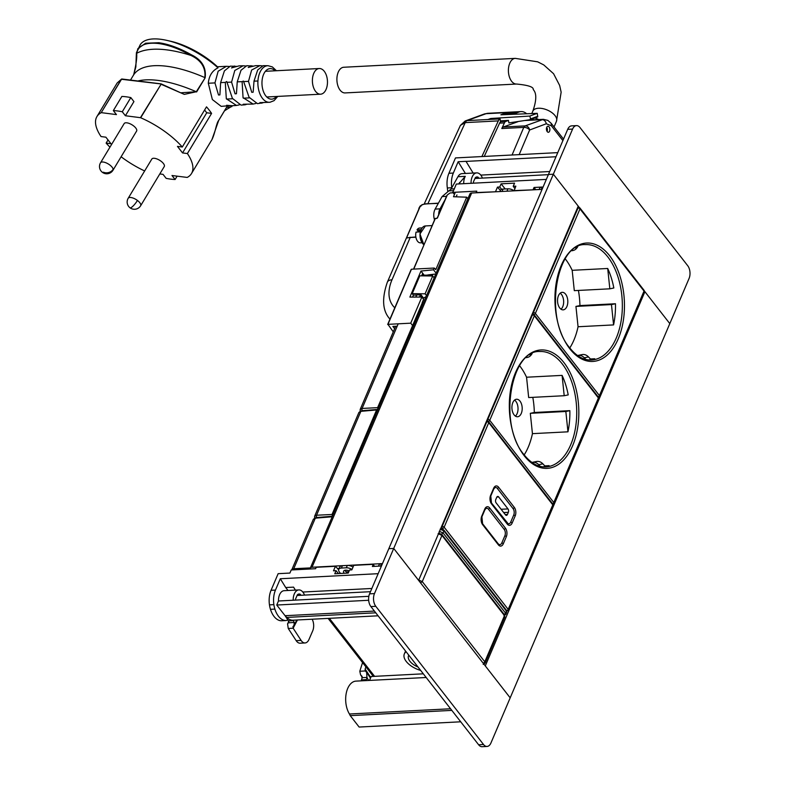 <?xml version="1.0" encoding="UTF-8"?>
<svg xmlns="http://www.w3.org/2000/svg" width="786" height="786" viewBox="0 0 786 786"><rect width="100%" height="100%" fill="white"/><g stroke="black" fill="none" stroke-linecap="round" stroke-linejoin="round"><path stroke-width="1.18" d="M487.035 746.445A9.078 5.306 -93 0 0 490.936 742.986L510.193 697.84L393.717 548.451L374.47 593.587L369.567 593.843A9.078 5.306 -93 0 0 370.894 606.576L478.625 744.764A9.078 5.306 -93 0 0 482.132 746.7L487.035 746.445A9.078 5.306 -93 0 1 483.528 744.509L478.625 744.764M567.698 129.326L572.591 129.071A9.078 5.306 -93 0 1 576.492 125.613L571.589 125.868A9.078 5.306 -93 0 0 567.698 129.326L388.815 548.697L393.717 548.451L418.614 580.373L578.231 206.148L553.334 174.217L579.321 207.543M370.894 606.576L375.796 606.32L483.528 744.509M375.796 606.32A9.078 5.306 -93 0 1 374.47 593.587M572.591 129.071L553.334 174.217L548.441 174.472L553.334 174.217L393.717 548.441L388.815 548.697L369.567 593.843M352.02 569.457A6.052 3.144 23.1 0 0 346.302 567.797L341.399 568.052A6.052 3.144 23.1 0 0 338.746 569.408A6.052 3.144 23.1 0 0 339.405 572.041L340.525 573.466M338.746 569.408L339.758 567.04A6.052 3.144 23.1 0 1 342.411 565.674L347.314 565.419A6.052 3.144 23.1 0 1 353.032 567.079M380.06 566.077A6.052 3.144 23.1 0 1 380.601 566.018L381.613 563.641A6.052 3.144 23.1 0 0 378.96 565.006L378.469 566.156M312.032 567.246A3.93 2.044 -156.9 0 0 310.303 568.131L469.93 193.906A3.93 2.044 -156.9 0 1 471.649 193.022L312.032 567.246L381.613 563.641M381.456 565.979L380.601 566.018M344.199 573.279A4.539 2.358 23.1 0 1 343.61 571.186A4.539 2.358 23.1 0 1 345.594 570.164A4.539 2.358 23.1 0 1 349.131 570.99M348.306 572.935A4.539 2.358 23.1 0 1 344.789 570.292M329.363 618.327L374.588 676.343M288.472 620.891L293.375 620.635L294.229 622.483L288.413 622.787L288.472 620.891L285.141 615.782M293.188 600.239A10.591 6.19 -93 0 1 298.837 589.922A10.591 6.19 -93 0 1 302.512 591.681A10.591 6.19 -93 0 1 303.396 592.831A10.591 6.19 -93 0 1 304.536 595.1M295.575 600.111A6.504 3.802 -93 0 1 295.654 598.785L297.393 594.766A6.504 3.802 -93 0 1 299.053 594A6.504 3.802 -93 0 1 300.173 594.226L297.953 594.344M300.989 595.287L300.173 594.226M368.84 596.319L278.47 600.995A10.591 6.19 -93 0 1 284.139 590.689L298.837 589.922M293.6 620.174L293.09 620.203M312.16 619.221A9.177 5.374 -93 0 1 312.17 619.24A9.177 5.374 -93 0 1 312.69 630.912L308.977 639.49A9.177 5.374 -93 0 1 308.112 641.032A9.177 5.374 -93 0 1 305.047 642.948L300.154 643.203A9.177 5.374 -93 0 1 296.204 640.678L288.246 628.466L287.568 623.819L288.698 622.443M294.229 622.483L294.033 625.312L292.913 626.658M293.188 626.324L293.139 628.201L297.442 619.977M305.047 642.948A9.177 5.374 -93 0 1 301.107 640.433L293.149 628.211L288.246 628.466M361.147 680.853L361.472 679.9L366.374 679.644L366.04 680.597M362.169 676.717L361.609 675.872L362.081 678.092A102.868 60.178 -93 0 1 361.472 679.9M362.552 662.569L359.801 671.244L365.284 670.959L366.63 672.325L366.983 677.846A102.868 60.178 -93 0 1 366.374 679.644M361.953 676.235L360.558 674.791L359.801 671.244M370.746 677.512L365.126 669.063L365.235 670.89M365.126 669.063L365.893 666.852M538.587 119.57A6.357 3.301 -156.9 0 0 536.111 118.381L534.834 118.038M549.611 131.124A3.026 1.71 85.2 0 0 549.601 127.872A3.026 1.71 85.2 0 0 547.901 126.241A3.026 1.71 85.2 0 0 546.702 127.391A3.026 1.71 85.2 0 0 546.712 130.643A3.026 1.71 85.2 0 0 548.412 132.274A3.026 1.71 85.2 0 0 549.611 131.124M547.085 131.429A3.026 1.71 85.2 0 0 547.125 131.331A3.026 1.71 85.2 0 0 546.742 127.293M517.994 121.673L503.237 127.018L525.205 125.878A4.539 3.694 69.5 0 1 529.626 130.004L546.29 123.766A4.539 3.694 69.5 0 0 541.868 119.639L525.186 120.504M543.401 119.325L525.205 125.878L523.771 127.391A4.539 2.545 23 0 1 529.626 130.004L519.173 154.626M508.483 120.425L505.83 121.388L500.525 121.663M503.237 127.018A4.539 2.653 87 0 0 501.802 128.531L504.396 122.901A4.539 2.653 -93 0 1 505.83 121.388M644.294 290.889L669.81 323.616L689.067 278.47A9.078 5.306 -93 0 0 687.74 265.737L579.999 127.548A9.078 5.306 -93 0 0 576.492 125.613M539.117 189.524L539.589 188.404A6.052 3.144 -156.9 0 1 542.242 187.048L534.028 187.471L535.767 189.701M514.024 190.723A6.052 3.144 -156.9 0 0 507.943 188.817L503.04 189.072A6.052 3.144 -156.9 0 0 500.387 190.438L499.916 191.558M473.457 183.177A6.504 3.802 -93 0 1 473.555 181.566L475.363 177.646A6.504 3.802 -93 0 1 476.925 176.958A6.504 3.802 -93 0 1 478.153 177.233L475.736 177.361M453.551 190.634L448.875 190.88L451.135 188.974L457.933 176.712A10.591 6.19 -93 0 1 462.021 173.637L476.719 172.881A10.591 6.19 -93 0 1 482.427 178.078M471.06 183.295A10.591 6.19 -93 0 1 472.641 175.956A10.591 6.19 -93 0 1 476.719 172.881M478.91 178.265L478.153 177.233M458.69 183.934L465.292 176.339A10.591 6.19 87 0 0 463.711 183.678M452.864 192.246L452.029 192.855M448.875 190.88L442.076 196.579L435.139 209.096L440.032 208.84L444.945 199.978M438.667 214.716A9.177 5.374 -93 0 1 440.032 208.84M434.54 219.884A9.177 5.374 -93 0 1 435.139 209.096M421.915 242.766L420.431 242.845A7.418 4.333 -93 0 1 416.059 232.086L419.488 231.909A7.418 4.333 -93 0 1 420.461 229.63L417.032 229.807A7.418 4.333 -93 0 1 418.103 228.628A7.418 4.333 -93 0 1 419.665 228.028L422.013 227.911M418.751 231.949L418.014 231.025L419.803 230.937M417.032 229.807L418.014 231.025M394.631 328.686L392.872 326.426L397.185 326.2M393.285 331.849L387.94 324.353L410.724 323.174L412.473 325.414M453.129 192.796L450.073 192.953L447.303 194.957L437.448 217.889M456.155 196.805L456.961 194.928M421.669 275.758L435.758 274M423.968 275.64L422.514 273.774L421.63 275.847M412.581 297.069L413.397 295.153L420.991 294.76L423.615 298.12L426.169 296.499M424.175 275.169L420.972 271.052L409.879 297.079L421.856 297.069L423.605 299.309L422.151 302.718M387.94 324.353L411.451 269.225L411.049 270.099L411.451 269.225L434.236 268.046L433.489 269.795L420.972 271.052M421.856 297.069L410.724 323.174M455.212 192.688L453.493 196.726L466.717 197.188L435.896 269.441L434.236 268.046M467.886 198.691L466.717 197.188M436.112 273.174L433.489 269.795M413.397 295.153L412.208 293.64L425.098 293.817L426.523 295.654M434.127 277.831L432.703 276.004L419.812 275.817L412.208 293.64M415.892 237.195L410.037 237.5A10.591 5.512 -156.9 0 0 407.806 237.893L406.804 237.775L407.885 237.726M425.511 204.046A9.982 6.209 -37.9 0 0 422.102 204.832L420.068 206.227L422.17 204.645L425.776 203.82L438.303 203.387M418.84 208.349L420.068 206.227L422.387 204.773M424.194 204.026L460.419 125.367L465.233 122.616L498.304 120.897A6.052 3.537 -93 0 1 500.093 118.932L500.554 121.899A3.026 1.769 -93 0 0 499.729 122.852L484.255 156.434M498.304 120.897L481.887 156.561M432.703 276.004L425.098 293.817M420.235 205.942L387.351 282.174A10.591 5.512 23.1 0 1 391.998 279.796A45.372 28.227 -37.9 0 0 394.798 307.798M407.806 237.893L406.578 237.853L420.294 206.148M391.998 279.796L410.292 237.264L408.366 237.736M420.991 206.148L419.97 206.364M460.419 125.367L465.165 120.995L467.139 120.602L495.141 119.148L488.135 119.452L490.778 118.489L529.754 116.063L537.231 113.331L500.869 114.805L503.512 113.842L503.639 114.697M495.141 119.148L500.093 118.932M529.754 116.063L530.864 119.58L508.876 122.901L508.473 120.376L500.397 120.877M427.879 203.712L465.233 122.616A6.052 3.537 87 0 1 467.139 120.602L486.062 113.685L519.133 111.976L516.058 113.096L503.512 113.842M490.778 118.489L490.906 119.334M519.133 111.976A18.903 11.063 -93 0 1 521.079 111.573A18.903 11.063 -93 0 1 526.659 113.764M516.058 113.096L516.225 114.186M530.216 119.02L537.693 116.289L537.231 113.331M530.766 118.991L537.693 116.289L537.791 116.878L530.864 119.58M644.913 291.685L669.81 323.616L510.183 697.84L485.296 665.909L644.913 291.685L644.196 291.714M310.303 568.131A3.93 2.044 -156.9 0 0 310.283 568.985L310.254 568.907M339.188 568.366L337.41 568.455M348.002 572.817L347.609 572.424A4.156 2.162 -156.9 0 1 345.074 570.223M471.649 193.022L542.085 189.377M425.187 275.061L424.833 275.886M416.688 294.986L415.804 297.069M429.048 274.678L428.508 275.945M420.471 294.789L419.498 297.069M432.948 274.285L432.221 275.994M423.074 297.432L422.75 298.199M534.028 187.471L533.723 188.178L534.942 189.74M557.755 152.631L455.477 157.927L448.924 173.284L453.335 173.058L458.159 161.729L466 161.326L473.152 173.067M555.997 156.748L465.97 161.405M546.339 179.405L456.302 184.062L454.072 189.406M454.436 194.525L452.805 192.374L454.043 189.367M452.805 192.374L476.778 191.126L476.169 192.56L495.77 191.774M514.093 190.821L515.842 186.164L513.209 186.302L514.565 183.138L501.085 183.836L499.739 186.999L497.469 187.117L495.583 191.548M513.956 190.605L533.262 189.829M534.726 189.75L533.723 188.178L533.114 189.613M451.754 187.864A16.683 9.756 -93 0 1 451.754 187.736L447.342 187.972A18.147 10.621 -93 0 1 448.924 173.284M451.763 187.756A18.147 10.621 -93 0 1 453.335 173.058M465.4 173.46L458.159 161.729M501.085 183.836L505.211 188.964M499.739 186.999L501.625 189.357M497.469 187.117L500.387 190.448M447.804 191.371A16.683 9.756 -93 0 1 447.342 187.972M513.209 186.302L514.859 188.483M460.714 721.794L359.133 727.05L350.242 715.643L451.822 710.387M406.116 651.761A17.39 9.049 -156.9 0 0 404.348 653.913A17.39 9.049 -156.9 0 0 420.677 670.438M408.789 655.19A12.851 6.691 -156.9 0 0 408.524 655.701A12.851 6.691 -156.9 0 0 418.005 667.009M368.673 600.278L276.751 605.033L278.47 600.995M374.401 611.086L285.072 615.703L276.751 605.033M369.508 680.421L371.169 676.52L423.32 673.818M450.565 708.766L349.436 714.002L350.242 715.643M373.203 566.431L372.682 565.763L372.377 566.47L381.446 565.999M372.682 565.763L373.163 564.338L353.779 565.34L351.853 569.86L349.564 569.978L348.247 573.063L334.767 573.76L336.094 570.675L333.49 570.813L335.416 566.293L316.218 567.286L315.608 568.71L291.223 569.978L289.906 573.063L278.146 573.672L271.052 590.306L275.464 590.08L280.297 578.751L285.711 587.535L293.551 587.132L295.389 590.099M378.164 573.682L280.297 578.751M349.436 714.002A19.306 11.289 -93 0 1 346.243 693.262A19.306 11.289 -93 0 1 355.989 681.118L426.179 677.493M287.843 619.928A19.355 11.318 -93 0 1 285.829 620.547A20.141 11.78 -93 0 1 274.874 609.091A18.147 10.621 -93 0 1 273.872 604.63A18.147 10.621 -93 0 1 275.464 590.08M287.971 590.483L285.711 587.535M285.829 620.547L281.417 620.783A20.141 11.78 -93 0 1 270.463 609.317A18.147 10.621 -93 0 1 269.46 604.856A18.147 10.621 -93 0 1 271.052 590.306M338.638 569.781L335.416 566.293M374.549 566.362L373.163 564.338M375.757 612.815L286.733 617.423L285.072 615.703M378.086 615.802L293.04 620.203A19.355 11.318 -93 0 1 286.733 617.423M336.094 570.675L338.422 573.574M418.398 579.881L422.269 581.601L420.559 582.858L483.164 663.178M483.076 663.06A1.513 0.943 -37.9 0 0 484.795 661.802L485.1 663.168M438.107 533.674L441.958 535.433L422.269 581.601L484.795 661.802L504.484 615.635L504.818 616.951L485.119 663.129L483.203 664.396M439.109 532.338A1.513 0.825 86.7 0 0 439.305 533.124M439.236 531.277L443.078 532.977L441.388 534.225M504.062 614.279A1.513 0.943 -37.9 0 0 505.516 613.07L505.82 614.436M443.943 530.953L443.265 529.823L443.943 530.953L443.078 532.977L505.516 613.07L506.371 611.036A1.513 0.943 -37.9 0 0 506.341 610.172L506.715 612.343L506.371 611.036L443.943 530.953L440.14 529.165M440.858 528.595A1.513 0.874 90.5 0 0 440.838 528.595A1.513 0.874 90.5 0 0 440.691 528.605L443.903 530.088L506.341 610.172M316.542 517.915L313.368 519.212L291.822 569.712M310.401 567.905L293.738 568.72L291.803 569.771M326.121 89.29A12.851 7.516 87 0 0 326.455 75.564A12.851 7.516 87 0 0 319.263 68.52A12.851 7.516 87 0 0 313.742 73.422A12.851 7.516 87 0 0 313.408 87.148A12.851 7.516 87 0 0 320.6 94.192A12.851 7.516 87 0 0 326.121 89.29M556.478 121.241L561.145 92.178L559.661 85.468L553.58 73.727L543.765 64.924L537.663 61.819L515.262 58.37A12.851 7.516 87 0 0 509.741 63.273A12.851 7.516 -93 0 1 515.262 58.37L343.767 67.252A12.851 7.516 87 0 0 338.245 72.155A12.851 7.516 87 0 0 337.911 85.871A12.851 7.516 87 0 0 345.093 92.925L516.589 84.043A12.851 7.516 87 0 0 516.598 84.043A12.851 7.516 -93 0 1 509.407 76.999A12.851 7.516 -93 0 1 509.741 63.273A12.851 7.516 87 0 0 509.407 76.999A12.851 7.516 87 0 0 516.589 84.043C528.035 85.134 533.586 86.941 533.252 89.466C533.753 90.596 538.901 93.868 532.829 111.15A12.851 6.691 23.1 0 1 538.469 108.252A12.851 6.691 23.1 0 1 551.762 112.545A12.851 6.691 23.1 0 1 556.478 121.241L554.042 126.959M218.017 67.842L217.476 66.79A49.154 20.19 31.1 0 0 185.722 46.266A49.154 20.19 31.1 0 0 170.867 41.294L166.986 40.41A55.197 22.676 31.1 0 1 218.017 67.842C212.23 70.671 208.997 75.81 208.31 83.247L212.358 99.537L221.19 106.365L229.817 105.638M228.972 66.456L226.447 66.309L218.164 71.192L214.951 82.913L218.518 94.988L219.893 94.919L220.63 82.628L225.297 82.402L226.682 81.518M236.252 66.329L230.269 66.152L224.393 70.897L220.63 82.628M252.846 66.014L246.735 65.719L240.988 70.288L237.234 81.852L242.117 81.636L243.051 97.67L253.131 104.066L243.188 104.243L245.026 104.793L241.056 105.108L232.401 98.378L226.849 81.872M245.546 65.955L243.139 65.778L234.788 70.475L231.585 82.108L235.063 93.829L236.448 93.74L237.234 81.852M242.117 81.636L243.405 81.066M262.897 102.828L257.454 103.644L249.054 97.209L243.572 81.43M243.611 81.577L248.494 81.371L251.628 70.052L259.901 65.641L262.102 65.837M248.494 81.371L251.756 92.335L253.151 92.208L254.006 81.145L257.68 69.983L263.143 65.66L268.085 65.719A18.304 10.709 87 0 0 257.936 80.987A18.304 10.709 87 0 0 269.981 102.259L274.068 100.647L277.753 96.413M259.901 65.641L255.637 65.641L248.248 67.439M251.009 65.66L248.415 67.508M243.139 65.778L239.111 65.867L231.526 67.891M234.375 66.004L231.703 67.969M226.604 105.324L232.371 105.727L224.472 110.875M253.131 104.066L255.814 103.477M225.297 82.402L226.319 98.751L236.478 105.452L239.278 104.892M226.702 105.255L228.471 105.972M245.026 104.793L246.372 104.42M261.61 103.212L259.94 102.602M269.981 102.259L259.852 102.652M158.762 43.554C168.695 44.959 179.385 48.909 190.831 55.393C201.226 60.296 205.893 67.704 204.841 77.588A89.231 36.657 31.1 0 0 133.649 74.837L133.649 74.837C136.066 65.002 137.078 57.82 136.685 53.301A100.48 41.275 31.1 0 1 190.831 55.393L191.195 54.696C179.621 48.143 168.813 44.154 158.772 42.729L145.616 43.23L137.884 48.614L136.685 53.291C138.336 45.323 145.695 42.071 158.762 43.554M109.952 147.149A55.197 22.676 31.1 0 1 106.13 143.101L110.973 143.72L105.884 137.186L101.03 136.558A55.197 22.676 31.1 0 1 96.933 116.564A55.197 22.676 31.1 0 1 101.217 112.683L121.368 79.258L161.248 83.974L180.711 92.807L196.294 91.756L205.156 77.785C206.413 67.458 201.756 59.756 191.195 54.696M218.665 120.454L217.093 123.707M226.594 107.338A100.48 41.275 -148.9 0 0 230.956 106.857L231.752 105.756M227.213 106.287L218.734 120.356M230.956 106.857L224.6 110.649M121.368 79.258L117.193 82.952M136.469 52.574L136.685 53.291M136.41 52.947L136.145 61.966M133.649 74.847L130.564 79.956L133.649 74.837L135.86 66.859L136.4 52.75L140.134 44.89A55.197 22.676 31.1 0 1 160.845 39.3A55.197 22.676 31.1 0 1 166.986 40.41M101.404 112.663L116.446 114.599L113.331 110.6L121.869 96.432A55.197 22.676 31.1 0 1 130.82 97.582L133.934 101.581L125.396 115.748L140.439 117.684L161.248 83.974L121.545 79.239L101.217 112.683M160.688 84.092L184.288 94.379L196.294 91.756A89.231 36.657 31.1 0 0 138.375 80.86M227.262 106.139L218.724 120.317L211.925 139.653C215.168 133.296 216.396 122.734 218.714 120.415L227.38 106.041M231.723 106.68L232.371 105.727L236.478 105.452M140.439 117.684L140.694 117.762A55.197 22.676 31.1 0 1 182.303 147.011L206.502 106.857A55.197 22.676 31.1 0 1 211.591 113.4L206.747 112.771L204.596 110.011M211.591 113.4L187.392 153.545A55.197 22.676 31.1 0 1 191.499 173.549A55.197 22.676 31.1 0 1 187.206 177.43L171.987 175.514L175.101 179.503L177.105 176.172M175.101 179.503A55.197 22.676 31.1 0 1 166.151 178.353L163.036 174.354L159.804 173.942M144.653 170.955A55.197 22.676 31.1 0 1 121.113 156.768M106.13 143.101L108.036 139.947M113.331 110.6A55.197 22.676 31.1 0 1 122.282 111.759L130.82 97.582M125.396 115.748L122.282 111.759M187.392 153.545L182.549 152.926L177.459 146.393L182.303 147.011M182.549 152.926L206.747 112.771M100.539 162.771L124.168 123.569A7.261 2.987 31.1 0 1 133.424 125.77A7.261 2.987 31.1 0 1 136.774 130.073A7.261 2.987 31.1 0 1 136.607 131.066L112.968 170.267A7.261 2.987 31.1 0 0 113.145 169.275A7.261 2.987 31.1 0 0 107.289 163.409A7.261 2.987 31.1 0 0 100.539 162.771A7.261 7.261 0 0 0 105.295 173.637A7.261 7.261 0 0 0 112.968 170.267M137.452 200.459A7.261 2.987 -148.9 0 0 128.197 198.259L151.826 159.047A7.261 2.987 31.1 0 1 161.081 161.258A7.261 2.987 31.1 0 1 164.264 166.544L140.635 205.755A7.261 2.987 -148.9 0 0 137.452 200.459A7.261 1.641 127.1 0 1 130.997 207.671M544.659 466.864L545.278 466.383L542.871 463.838A9.078 7.329 -101.6 0 0 536.445 461.51L532.25 462.365A9.078 7.329 -101.6 0 0 531.935 462.443M542.871 463.838L538.685 464.693L540.257 466.373M538.685 464.693A9.078 7.329 -101.6 0 0 532.25 462.365M545.278 466.383L543.038 466.845M526.207 357.659L527.406 357.414A9.078 7.329 -101.6 0 0 531.493 354.535L532.132 353.572M524.203 454.878A57.771 33.798 87 0 0 532.436 433.656L530.314 413.318L534.323 412.493A57.771 33.798 87 0 0 532.8 397.352M526.561 377.221L562.088 375.384A57.771 33.798 87 0 1 568.209 394.896L564.201 395.722L528.673 397.559L526.561 377.221A57.771 33.798 87 0 0 519.831 366.03A57.771 33.798 87 0 0 519.585 365.716M522.12 406.961A8.774 5.129 87 0 0 516.608 399.239A8.774 5.129 87 0 0 511.991 409.034A8.774 5.129 87 0 0 517.512 416.757A8.774 5.129 87 0 0 522.12 406.961M544.796 465.882L549.1 465.656A57.771 33.798 87 0 1 544.266 466.923M532.436 433.656L567.964 431.819A57.771 33.798 87 0 0 569.85 410.656L534.323 412.493M567.964 431.819L565.841 411.481L530.314 413.318M565.841 411.481L569.85 410.656M564.201 395.722L562.088 375.384M515.39 416.108A8.774 5.129 87 0 0 517.954 407.168A8.774 5.129 87 0 0 514.565 400.103M498.678 496.958L507.992 508.915A2.417 1.415 -93 0 1 508.346 512.305L507.442 514.447A2.417 1.415 -93 0 1 506.4 515.37A2.417 1.415 -93 0 1 505.457 514.85L496.143 502.893A2.417 1.415 -93 0 1 495.789 499.503L496.703 497.361A2.417 1.415 -93 0 1 497.744 496.438A2.417 1.415 -93 0 1 498.678 496.958L496.87 497.057M491.27 502.706L491.27 502.706A4.539 2.653 87 0 0 491.27 502.706L506.99 522.877A4.539 2.653 87 0 0 508.748 523.849A4.539 2.653 87 0 0 510.694 522.12L513.739 514.997A4.539 2.653 87 0 0 513.071 508.63L497.351 488.45A4.539 2.653 87 0 0 495.602 487.487A4.539 2.653 87 0 0 493.932 488.666M495.602 487.487L495.111 487.517A4.539 2.653 -93 0 1 495.357 487.517M491.466 502.991A1.513 0.943 142.1 0 1 491.496 503.855A6.052 3.537 87 0 1 490.611 495.367A1.513 0.786 23.1 0 1 490.778 496.025L491.466 502.991L508.257 523.879A4.539 2.653 87 0 0 508.503 523.84M486.485 508.306A4.539 2.653 87 0 0 486.239 508.296L486.731 508.277A4.539 2.653 87 0 0 485.06 509.456M482.378 523.466A4.539 2.653 87 0 0 482.398 523.496L498.118 543.666A4.539 2.653 -93 0 0 499.876 544.639A4.539 2.653 -93 0 0 501.822 542.91L504.867 535.777A4.539 2.653 -93 0 0 504.199 529.41L488.479 509.24A4.539 2.653 87 0 0 486.731 508.277M501.802 542.969A1.513 0.786 23.1 0 1 503.286 543.804A6.052 3.537 87 0 1 498.353 544.816A1.513 0.943 -37.9 0 0 498.314 543.951L499.385 544.659A4.539 2.653 87 0 0 499.631 544.629M590.276 359.959L590.895 359.477L588.498 356.932A9.078 7.329 -101.6 0 0 582.062 354.604L577.877 355.459A9.078 7.329 -101.6 0 0 577.553 355.537M588.498 356.932L584.303 357.787L585.884 359.467M584.303 357.787A9.078 7.329 -101.6 0 0 577.877 355.459M590.895 359.477L588.665 359.939M571.825 250.754L573.023 250.508A9.078 7.329 -101.6 0 0 577.111 247.629L577.759 246.666M569.801 347.943C543.578 318.183 556.144 242.658 585.491 244.613A57.771 33.798 87 0 1 607.833 256.934A57.771 33.798 87 0 1 621.215 320.354A57.771 33.798 87 0 1 591.465 360.008C583.733 360.332 576.511 356.313 569.801 347.943A57.771 33.798 87 0 0 578.054 326.75L575.942 306.412L579.94 305.587A57.771 33.798 87 0 0 578.417 290.447M572.179 270.315L607.706 268.478A57.771 33.798 87 0 1 613.827 287.99L609.828 288.816L574.301 290.653L572.179 270.315A57.771 33.798 87 0 0 565.448 259.125A57.771 33.798 87 0 0 565.203 258.81M567.738 300.055A8.774 5.129 87 0 0 562.226 292.333A8.774 5.129 87 0 0 557.618 302.129A8.774 5.129 87 0 0 563.13 309.851A8.774 5.129 87 0 0 567.738 300.055M590.424 358.976L594.717 358.75A57.771 33.798 87 0 1 589.883 360.017M578.054 326.75L613.581 324.913A57.771 33.798 87 0 0 615.467 303.75L579.94 305.587M613.581 324.913L611.469 304.575L575.942 306.412M611.469 304.575L615.467 303.75M609.828 288.816L607.706 268.478M561.008 309.203A8.774 5.129 87 0 0 563.582 300.262A8.774 5.129 87 0 0 560.182 293.198M332.547 515.891L332.321 513.769L332.242 516.598M362.1 411.088L360.862 411.343L316.552 515.233L314.616 516.294M378.145 409.084A1.513 0.943 -37.9 0 1 378.125 409.084L377.879 406.961L377.83 409.83L360.862 411.343L358.927 412.385L361.491 410.764L377.182 409.477M333.392 513.995A1.513 0.786 -156.9 0 0 332.34 513.769L376.563 410.056L377.791 409.801M377.329 410.99A1.513 0.786 -156.9 0 0 376.278 410.764L332.321 513.769A1.513 0.855 -93.1 0 0 332.566 515.891A1.513 0.943 -37.9 0 0 332.586 515.881M376.258 410.764L376.278 410.764A1.513 0.884 88.8 0 1 376.956 410.184L376.956 410.184A1.513 0.884 88.8 0 1 377.516 410.508M398.197 323.822L362.11 408.435L360.165 409.486M378.95 407.187A1.513 0.786 -156.9 0 0 377.899 406.961L422.121 303.249L423.349 302.993L422.121 303.249M422.888 304.182A1.513 0.786 -156.9 0 0 421.836 303.956L423.045 303.701L421.817 303.956L377.899 406.961A1.513 0.855 -93.1 0 0 378.125 409.084M341.399 568.052L342.411 565.674M346.302 567.797L347.314 565.419M296.204 640.678L301.107 640.433M288.413 622.787L288.816 622.011M368.722 680.46L366.983 677.846M362.189 677.67L367.111 677.424M532.102 119.099L531.749 119.924M562.884 140.596L551.35 125.799L551.163 123.274M551.35 125.799L546.29 123.766M504.396 122.901L499.591 123.147M501.802 128.531L523.771 127.391L512.059 154.999M542.242 187.048L541.23 189.416M503.04 189.072L502.028 191.45M507.943 188.817L506.931 191.195M457.933 176.712L465.292 176.339M451.135 188.974L454.279 188.817M459.496 183.895A13.608 7.958 -93 0 1 459.496 182.49M442.076 196.579L446.497 196.343M418.692 231.89L419.508 231.841M437.674 217.535A1.208 0.757 142.1 0 1 436.289 218.528L435.562 218.351A0.609 0.609 0 0 0 435.041 218.714L413.75 269.107M413.544 269.117L435.11 218.98M435.346 269.47L435.896 269.441M436.761 218.41L435.798 218.479M432.113 225.582L425.403 225.936A9.835 5.748 87 0 0 420.196 233.904A9.835 5.748 87 0 0 423.929 244.76M420.068 206.227L406.578 237.853M426.002 203.947L438.421 203.161M446.88 195.439L437.409 217.663L436.289 218.528M421.316 229.384A9.226 5.394 87 0 0 421.994 242.56M415.853 236.979L410.528 237.401M487.998 113.292A18.903 11.063 87 0 0 486.062 113.685A10.591 8.45 69.9 0 0 484.068 114.088L487.998 113.292L521.079 111.573M348.365 570.656L347.609 572.424M430.482 274.53L429.873 275.965M421.551 295.477L420.874 297.069M431.642 274.412L430.983 275.974M422.269 296.401L421.944 297.167M549.699 171.535L480.786 175.101M371.857 588.468L302.826 592.035M273.872 604.63L269.46 604.856M274.874 609.091L270.463 609.317M504.818 616.951L504.445 614.77A1.513 0.943 -37.9 0 1 504.484 615.635L441.958 535.433M438.804 533.095A1.513 0.884 88.8 0 0 438.785 533.095L441.929 534.568L504.445 614.77M332.213 516.775L315.304 518.161L293.738 568.72A1.513 0.914 87.2 0 0 293.591 569.85M328.558 618.366L373.792 676.382M275.1 70.799A15.288 8.941 87 0 0 262.013 81.371A15.288 8.941 87 0 0 266.562 96.776A15.288 8.941 87 0 0 276.426 96.482M208.31 83.247L214.951 82.913M226.948 82.324L231.585 82.108M254.006 81.145L257.936 80.987M161.248 83.974L140.694 117.762M205.156 77.785L196.618 91.952M103.339 172.193A7.261 6.288 -7.8 0 0 113.145 169.275M531.493 354.535L529.823 354.879M545.838 466.913A57.771 33.798 87 0 0 575.598 427.26A57.771 33.798 87 0 0 562.216 363.839A57.771 33.798 87 0 0 539.864 351.519C510.527 349.564 497.96 425.088 524.174 454.848C530.894 463.219 538.115 467.238 545.838 466.913M524.203 455.713A59.284 34.682 87 0 0 572.611 445.76A59.284 34.682 87 0 0 563.945 362.592A59.284 34.682 87 0 0 515.547 372.535A59.284 34.682 87 0 0 524.203 455.713M598.568 398.64A1.513 1.513 0 0 0 598.372 397.117A1.513 0.943 -37.9 0 1 598.401 397.981A1.513 0.786 23.1 0 1 598.568 398.64L553.963 503.168A1.513 1.513 0 0 1 552.823 504.062A1.513 0.884 -93 0 0 553.305 503.512A1.513 0.786 -156.9 0 0 553.963 503.168A1.513 0.786 -156.9 0 0 553.796 502.509L489.747 420.323L534.352 315.795L598.401 397.981L553.796 502.509A1.513 0.943 142.1 0 1 552.519 503.669M488.411 421.502A1.513 0.943 142.1 0 0 489.747 420.323A1.513 0.786 -156.9 0 0 487.801 419.449A1.513 0.884 87 0 0 487.831 421.247M487.241 419.478L487.801 419.449L532.407 314.921A1.513 0.786 23.1 0 1 534.352 315.795A1.513 0.943 -37.9 0 0 534.323 314.931A1.513 1.513 0 0 0 533.055 314.341L532.063 314.4M531.827 314.95L532.407 314.921A1.513 0.884 -93 0 1 533.055 314.341M508.346 512.305L503.669 512.551M507.992 508.915L501.114 509.269M507.442 514.447L505.231 514.565M491.496 503.855L507.216 524.036A6.052 3.537 87 0 0 512.158 523.014A1.513 0.786 -156.9 0 0 510.664 522.179M507.186 523.162A1.513 0.943 142.1 0 1 507.216 524.036M490.611 495.367L493.657 488.244A1.513 0.786 23.1 0 1 493.824 488.902L495.111 487.517M513.022 508.562A1.513 0.943 -37.9 0 0 514.319 507.402L498.599 487.232A1.513 0.943 142.1 0 1 497.302 488.391M498.599 487.232A6.052 3.537 87 0 0 493.657 488.244M514.319 507.402A6.052 3.537 87 0 1 515.203 515.891A1.513 0.786 -156.9 0 0 513.71 515.056M515.203 515.891L512.158 523.014M506.734 610.879A1.513 0.884 -93 0 0 507.049 610.958A1.513 0.884 -93 0 0 507.697 610.378A1.513 0.786 -156.9 0 0 508.355 610.034A1.513 0.786 -156.9 0 0 508.188 609.386L444.149 527.19L488.754 422.662L552.804 504.858L508.188 609.386A1.513 0.943 142.1 0 1 506.626 610.614M481.739 516.156A6.052 3.537 87 0 0 482.624 524.645A1.513 0.943 -37.9 0 0 482.594 523.781L481.906 516.815A1.513 0.786 -156.9 0 0 481.739 516.156L484.785 509.033A1.513 0.786 23.1 0 1 484.952 509.692L486.239 508.296M503.286 543.804L506.331 536.671A6.052 3.537 87 0 0 505.447 528.192L489.727 508.011A6.052 3.537 87 0 0 484.785 509.033M498.353 544.816L482.624 524.645M506.331 536.671A1.513 0.786 -156.9 0 0 504.838 535.836M505.447 528.192A1.513 0.943 142.1 0 1 504.15 529.351M489.727 508.011A1.513 0.943 142.1 0 1 488.43 509.181M552.764 503.983A1.513 1.513 0 0 1 552.961 505.516A1.513 0.786 23.1 0 0 552.804 504.858A1.513 0.943 -37.9 0 0 552.764 503.983L488.715 421.797A1.513 1.513 0 0 0 487.448 421.217L486.475 421.267M441.663 526.345L442.194 526.325A1.513 0.884 87 0 0 442.41 528.447A1.513 0.943 142.1 0 0 444.149 527.19A1.513 0.786 -156.9 0 0 442.194 526.325L486.799 421.797A1.513 0.786 23.1 0 1 488.754 422.662A1.513 0.943 -37.9 0 0 488.715 421.797M486.239 421.827L486.799 421.797A1.513 0.884 -93 0 1 487.448 421.217M443.127 529.361L442.41 528.447L440.73 528.526M577.111 247.629L575.44 247.973M569.83 348.807A59.284 34.682 87 0 0 618.228 338.854A59.284 34.682 87 0 0 609.572 255.686A59.284 34.682 87 0 0 561.165 265.629A59.284 34.682 87 0 0 569.83 348.807M644.196 291.734A1.513 1.513 0 0 0 643.989 290.211A1.513 0.943 -37.9 0 1 644.029 291.075A1.513 0.786 23.1 0 1 644.196 291.734L599.59 396.262A1.513 1.513 0 0 1 598.411 397.166A1.513 0.884 -93 0 0 598.922 396.596A1.513 0.786 -156.9 0 0 599.59 396.262A1.513 0.786 -156.9 0 0 599.423 395.604L535.374 313.418L579.98 208.889L644.029 291.075L599.423 395.604A1.513 0.943 142.1 0 1 598.107 396.773M533.979 314.606A1.513 0.943 142.1 0 0 535.374 313.418A1.513 0.786 -156.9 0 0 533.419 312.543A1.513 0.884 87 0 0 533.468 314.38M532.839 312.573L533.419 312.543L578.024 208.015A1.513 0.786 23.1 0 1 579.98 208.889A1.513 0.943 -37.9 0 0 579.95 208.015A1.513 1.513 0 0 0 578.673 207.435L577.661 207.494M577.425 208.044L578.024 208.015A1.513 0.884 -93 0 1 578.673 207.435M321.661 517.119L315.874 517.591M316.778 517.355A1.513 0.914 87.2 0 1 316.552 515.233L332.016 514.476M366.748 410.331L361.462 410.773M362.326 410.547A1.513 0.914 87.2 0 1 362.11 408.435L377.575 407.669M423.074 303.701A1.513 0.884 88.8 0 0 422.514 303.376A1.513 0.884 88.8 0 0 421.836 303.956M287.568 623.819L288.767 621.52M294.052 625.263L296.803 620.016M362.228 677.306L360.607 674.869M370.491 678.122L366.698 672.433M370.481 591.691L297.088 595.483M527.298 120.16L543.372 119.325L547.871 120.405L551.202 123.333L563.523 139.122M548.353 174.669L474.98 178.471M411.127 269.51L387.675 324.48M387.351 282.174C381.701 298.513 382.487 310.735 389.709 318.831M425.403 225.936L419.95 233.963L423.9 244.839M465.165 120.995L484.068 114.088M348.876 570.872L348.041 572.837M405.576 651.054L404.348 653.913M503.983 615.664L505.84 614.387L506.715 612.333M332.439 516.235L315.933 517.591L313.368 519.212M328.116 618.395L373.35 676.412M265.432 71.3L319.263 68.52M226.486 99.065L232.617 98.751M243.336 98.191L249.457 97.877M266.759 96.983L320.6 94.192M532.829 111.15L531.808 113.557M276.426 70.73L272.349 66.918L268.085 65.719M217.457 66.761L226.447 66.309M180.711 92.807L161.209 83.906A0.609 0.609 0 0 0 161.061 83.866L121.899 79.013A0.609 0.609 0 0 0 121.565 79.072L117.193 82.943L96.933 116.564M191.499 173.549L211.925 139.653M128.197 198.259A7.261 7.261 0 0 0 130.034 207.799A7.261 7.261 0 0 0 140.635 205.755M598.372 397.117L534.323 314.931M508.257 523.879L508.748 523.849M490.778 496.025L493.824 488.902M484.952 509.692L481.906 516.815M499.876 544.639L499.385 544.659M498.314 543.951L482.594 523.781M552.961 505.516L508.355 610.034A1.513 1.513 0 0 1 507.049 610.958L506.764 610.968M643.989 290.211L579.95 208.015M314.577 517.954L314.636 516.225M358.937 412.385L314.636 516.235M377.614 410.321A1.513 1.513 0 0 0 376.956 410.184M360.135 411.137L360.194 409.418L395.653 326.278M422.485 303.376L422.514 303.376A1.513 1.513 0 0 1 423.173 303.514"/></g></svg>
